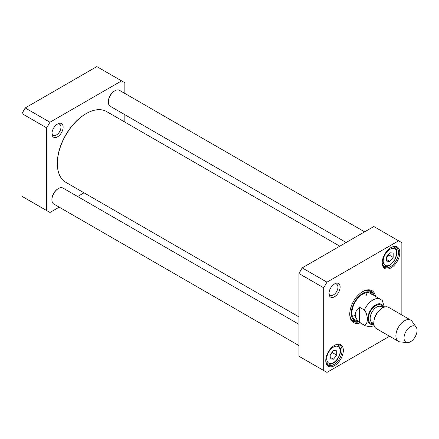 <?xml version="1.0" encoding="UTF-8"?>
<svg xmlns="http://www.w3.org/2000/svg" width="439" height="439" viewBox="0 0 439 439"><rect width="100%" height="100%" fill="white"/><g stroke="black" fill="none" stroke-linecap="round" stroke-linejoin="round"><path stroke-width="0.66" d="M86.209 113.591L85.775 113.844A40.218 23.218 120 0 0 57.333 163.099L57.333 163.599A40.832 23.574 -60 0 1 86.209 113.591A40.832 23.574 -60 0 1 106.622 111.572L339.786 246.186M298.954 316.909L65.79 182.295A40.832 23.574 -60 0 1 57.333 163.599M384.372 307.108L382.248 300.419L370.456 293.312M359.519 322.275C353.785 317.26 353.785 312.25 359.519 307.234L364.299 309.989C368.31 314.587 368.31 325.069 364.299 325.03L359.519 322.275L359.519 307.234M417.05 330.419A9.208 5.317 -60 0 1 413.79 338.82A9.208 5.317 -60 0 1 407.271 342.574A9.208 5.317 -60 0 1 405.932 331.522A9.208 5.317 -60 0 1 416.172 327.159A9.208 5.317 -60 0 1 417.05 330.419M407.271 342.574L400.22 341.926A12.281 7.09 -60 0 1 398.431 341.372A12.281 7.09 -60 0 1 398.431 327.192A12.281 7.09 -60 0 1 410.712 320.102A12.281 7.09 -60 0 1 412.084 321.375L416.172 327.159M398.431 341.372L376.344 328.619A12.281 7.09 -60 0 1 376.344 314.439A12.281 7.09 -60 0 1 388.625 307.349L410.712 320.102M352.407 316.289A15.349 8.862 120 0 0 354.728 315.46M366.422 295.211A15.349 8.862 120 0 0 365.978 292.786M371.685 294.306A15.349 8.862 120 0 0 362.779 294.075A15.349 8.862 120 0 0 352.424 308.836A15.349 8.862 120 0 0 356.578 320.475M372.996 294.783A16.194 9.351 120 0 0 372.146 293.609A16.194 9.351 120 0 0 362.746 293.367A16.194 9.351 120 0 0 351.82 308.941A16.194 9.351 120 0 0 356.205 321.216A16.194 9.351 120 0 0 357.648 321.37M372.206 293.68A17.5 10.102 120 0 0 370.082 290.695M352.649 320.893A17.5 10.102 120 0 0 356.292 321.238M389.574 336.258L326.956 372.409L323.702 370.527L323.702 287.808L326.956 282.167L398.596 240.808L401.855 242.685L401.855 314.988M398.596 240.808L373.847 226.519L302.213 267.878L298.954 273.519L298.954 356.243L323.702 370.527M298.954 273.519L323.702 287.808M302.213 267.878L326.956 282.167M333.986 284.242A6.344 3.666 -60 0 1 336.642 284.192A6.344 3.666 -60 0 1 336.642 291.518A6.344 3.666 -60 0 1 330.298 295.184A6.344 3.666 -60 0 1 329.014 292.851M328.987 293.532A7.88 4.549 120 0 0 334.556 296.748A7.88 4.549 120 0 0 340.132 287.095A7.88 4.549 120 0 0 334.556 283.879A7.88 4.549 120 0 0 328.987 293.532M358.652 321.952A17.5 10.102 -60 0 1 353.379 321.386A17.5 10.102 -60 0 1 349.757 313.742M362.449 291.765A17.5 10.102 -60 0 1 370.878 291.079A17.5 10.102 -60 0 1 374.001 295.365M375.543 296.254A18.422 10.635 120 0 0 362.779 291.567A18.422 10.635 120 0 0 349.751 314.126A18.422 10.635 120 0 0 360.194 322.841M390.666 247.772A11.513 6.645 -60 0 1 396.104 247.382A11.513 6.645 -60 0 1 396.104 260.673A11.513 6.645 -60 0 1 384.591 267.324A11.513 6.645 -60 0 1 382.215 262.418M382.21 262.802A12.435 7.178 120 0 0 391.001 267.878A12.435 7.178 120 0 0 399.792 252.65A12.435 7.178 120 0 0 391.001 247.574A12.435 7.178 120 0 0 382.21 262.802M334.227 345.537A11.513 6.645 -60 0 1 339.66 345.142A11.513 6.645 -60 0 1 339.66 358.438A11.513 6.645 -60 0 1 328.147 365.083A11.513 6.645 -60 0 1 325.771 360.178M325.765 360.567A12.435 7.178 120 0 0 334.556 365.643A12.435 7.178 120 0 0 343.347 350.41A12.435 7.178 120 0 0 334.556 345.334A12.435 7.178 120 0 0 325.765 360.567M386.66 257.067L388.828 254.883L388.707 254.263M389.914 261.441L386.66 261.15L386.66 256.81L389.914 252.76L393.168 253.051L393.168 257.391L389.914 261.441L386.66 259.564M388.828 254.883L393.168 257.391M330.216 354.833L332.383 352.649L332.263 352.023M330.216 358.915L330.216 354.569L333.47 350.52L336.729 350.81L336.729 355.151L333.47 359.206L330.216 358.915M330.216 357.324L333.47 359.206M332.383 352.649L336.729 355.151M114.864 90.78L114.431 91.032A8.599 4.961 120 0 0 108.351 101.557L108.351 102.062A9.208 5.317 -60 0 1 114.864 90.78A9.208 5.317 -60 0 1 119.468 90.324L364.606 231.852M346.184 242.487L110.26 106.276A9.208 5.317 -60 0 1 108.351 102.062M58.42 188.545L57.986 188.792A8.599 4.961 120 0 0 51.906 199.322L51.906 199.822A9.208 5.317 -60 0 1 58.42 188.545A9.208 5.317 -60 0 1 63.024 188.084L298.954 324.3M298.954 345.57L53.816 204.042A9.208 5.317 -60 0 1 51.906 199.822M121.592 80.88L96.843 66.591L25.204 107.95L21.95 113.591L21.95 196.315L46.699 210.599L46.699 127.881L49.953 122.24L121.592 80.88L124.852 82.757L124.852 93.43M124.852 114.7L124.852 122.091M59.199 207.148L49.953 212.481L46.699 210.599M84.019 192.814L77.615 196.513M63.123 127.167A7.88 4.549 120 0 0 57.553 123.952A7.88 4.549 120 0 0 51.978 133.604A7.88 4.549 120 0 0 57.553 136.82A7.88 4.549 120 0 0 63.123 127.167M56.982 124.314A6.344 3.666 -60 0 1 59.638 124.264A6.344 3.666 -60 0 1 60.955 127.167A6.344 3.666 -60 0 1 58.184 133.555A6.344 3.666 -60 0 1 53.295 135.256A6.344 3.666 -60 0 1 52.011 132.924M46.699 127.881L21.95 113.591M49.953 122.24L25.204 107.95M374.165 325.661L370.192 326.825L365.308 325.793A15.349 8.862 -60 0 1 364.299 325.03M364.299 309.989A15.349 8.862 -60 0 1 380.657 299.206M373.874 324.245A11.359 6.558 -60 0 1 367.8 318.001A11.359 6.558 -60 0 1 375.153 305.259A11.359 6.558 -60 0 1 383.598 307.399M374.341 319.213A9.208 5.317 -60 0 1 379.472 310.318M373.819 323.614L372.069 322.605A9.208 5.317 -60 0 1 372.069 311.97A9.208 5.317 -60 0 1 381.277 306.652L383.027 307.662M373.655 323.521A10.437 6.025 -60 0 1 370.582 311.114A10.437 6.025 -60 0 1 382.863 307.569M350.959 318.835A16.841 9.724 120 0 0 354.097 320.739L356.205 321.216M372.146 293.609L370.675 292.023A16.841 9.724 120 0 0 367.459 290.261M352.341 320.624A17.379 10.031 120 0 0 355.996 321.167M371.998 293.45A17.379 10.031 120 0 0 369.698 290.558M382.775 265.172A10.745 6.206 120 0 0 383.675 265.902C385.683 266.945 387.922 266.632 390.397 264.964L394.842 260.009L397.004 252.716C396.982 250.164 396.121 248.359 394.42 247.294A10.745 6.206 120 0 0 393.339 246.883M396.642 253.215A9.515 5.493 -60 0 1 386.55 265.771A9.515 5.493 -60 0 1 386.55 252.315A9.515 5.493 -60 0 1 396.642 253.215M326.336 362.938A10.745 6.206 120 0 0 327.231 363.668C330.38 365.056 333.613 363.805 336.927 359.92C339.956 355.925 341.059 351.996 340.247 348.122L337.975 345.054A10.745 6.206 120 0 0 336.894 344.642M336.834 359.651A9.515 5.493 -60 0 1 326.742 358.745A9.515 5.493 -60 0 1 336.834 346.19A9.515 5.493 -60 0 1 336.834 359.651M365.308 325.793L355.102 319.899M394.42 247.294L393.657 246.85M383.675 265.902L382.907 265.463M337.975 345.054L337.212 344.615M327.231 363.668L326.468 363.223"/></g></svg>
